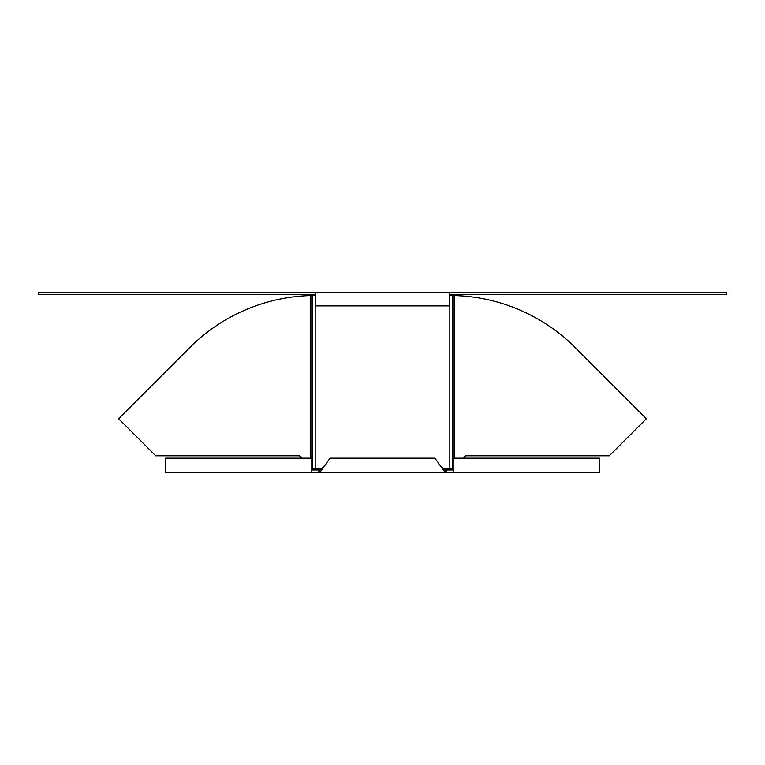 <?xml version="1.0" encoding="UTF-8"?>
<svg xmlns="http://www.w3.org/2000/svg" width="765" height="765" viewBox="0 0 765 765"><rect width="100%" height="100%" fill="white"/><g stroke="black" fill="none" stroke-linecap="round" stroke-linejoin="round"><path stroke-width="1.15" d="M315.352 292.651L315.352 305.895L449.648 305.895L449.648 292.651L38.25 292.651L38.25 294.544L315.352 294.544M315.352 295.491A177.796 177.796 0 0 0 315.19 295.491L315.19 469.031L322.027 469.031M442.973 469.031L453.196 468.754M449.648 295.491A177.796 177.796 0 0 1 449.81 295.491L449.81 469.031M449.648 294.544L726.75 294.544L726.75 292.651L449.648 292.651M301.812 458.159L299.45 455.797L155.697 455.797L118.632 418.732L189.797 347.568A177.796 177.796 0 0 1 310.475 295.567L311.814 295.52A177.796 125.728 -90 0 1 312.512 295.5L315.19 295.491M315.19 469.031L311.804 468.754M463.188 458.159L465.55 455.797L609.303 455.797L646.368 418.732L575.203 347.568A177.796 177.796 0 0 0 454.525 295.567L453.186 295.52A177.796 125.728 -90 0 0 452.488 295.5L449.81 295.491M453.196 469.978L445.039 469.978L439.999 465.254L434.95 458.159L330.05 458.159L319.961 472.349L445.039 472.349L445.039 469.978M311.804 469.978L319.961 469.978L325.001 465.254M453.196 472.349L599.502 472.349L599.502 458.159L453.196 458.159L453.196 472.349L445.039 472.349L439.999 465.254M311.804 472.349L165.498 472.349L165.498 458.159L311.804 458.159L311.804 472.349L319.961 472.349L319.961 469.978M445.632 469.031L445.632 469.978M319.368 469.031L319.368 469.978M312.512 295.5L312.512 469.031M311.814 295.52L311.814 468.773M310.475 295.567L310.475 458.159M452.488 295.5L452.488 469.031M453.186 295.52L453.186 468.773M454.525 295.567L454.525 458.159M446.138 472.349L446.138 469.978M318.862 472.349L318.862 469.978"/></g></svg>
